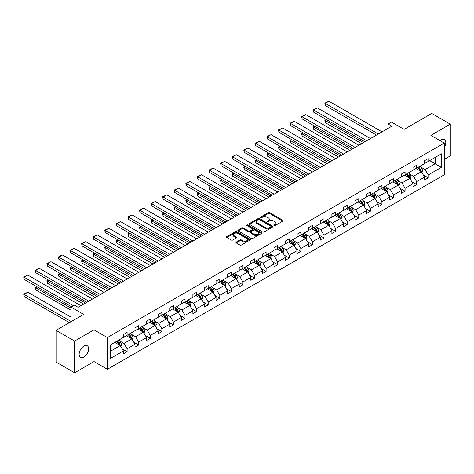 <?xml version="1.0" encoding="UTF-8"?>
<svg xmlns="http://www.w3.org/2000/svg" width="474" height="474" viewBox="0 0 474 474"><rect width="100%" height="100%" fill="white"/><g stroke="black" fill="none" stroke-linecap="round" stroke-linejoin="round"><path stroke-width="0.71" d="M274.061 225.594A0.723 0.415 0 0 0 275.08 225.594L282.824 221.121A1.031 0.593 0 0 0 283.126 220.7A1.031 0.593 0 0 0 282.824 220.28L269.706 212.708A1.031 0.593 0 0 0 268.248 212.708L260.504 217.175A0.723 0.415 0 0 0 260.291 217.471A0.723 0.415 0 0 0 260.504 217.767A0.723 0.415 0 0 0 261.524 217.767L262.525 217.187A3.3 1.902 0 0 1 267.188 217.187L268.284 217.821A3.3 1.902 0 0 1 269.25 219.166A3.3 1.902 0 0 1 268.284 220.511L267.283 221.091A0.723 0.415 0 0 0 267.069 221.388A0.723 0.415 0 0 0 267.283 221.678A0.723 0.415 0 0 0 268.302 221.678L269.303 221.103A3.3 1.902 0 0 1 273.966 221.103L275.062 221.731A3.3 1.902 0 0 1 276.028 223.076A3.3 1.902 0 0 1 275.062 224.427L274.061 225.002A0.723 0.415 0 0 0 273.848 225.298A0.723 0.415 0 0 0 274.061 225.594L274.061 225.002M83.892 357.052A6.719 3.881 120 0 0 88.282 351.127A6.719 3.881 120 0 0 87.252 345.742A6.719 3.881 120 0 0 83.892 346.079A6.719 3.881 120 0 0 79.502 351.998A6.719 3.881 120 0 0 80.533 357.384A6.719 3.881 120 0 0 83.892 357.052M444.251 147.538A6.719 3.881 120 0 0 444.381 139.557A6.719 3.881 120 0 0 441.021 139.889A6.719 3.881 120 0 0 439.985 140.624M444.251 159.377L450.3 155.881L450.3 124.158L431.737 113.44L404.121 129.39L391.494 122.102L388.117 124.052L388.117 128.341M74.614 372.783L94.024 361.573L94.024 329.851L74.614 341.061L74.614 372.783L56.05 362.065L56.05 330.342L83.667 314.398L71.047 307.111L71.047 321.686M74.614 341.061L56.05 330.342M236.253 242.078A1.031 0.593 0 0 0 235.951 242.498A1.031 0.593 0 0 0 236.253 242.919L239.933 245.04A1.031 0.593 0 0 0 241.39 245.04L249.994 240.075A1.031 0.593 0 0 0 250.296 239.654A1.031 0.593 0 0 0 249.994 239.234L236.876 231.662A1.031 0.593 0 0 0 235.418 231.662L226.815 236.627A1.031 0.593 0 0 0 226.513 237.047A1.031 0.593 0 0 0 226.815 237.468L231.259 240.034A1.031 0.593 0 0 0 232.716 240.034L236.402 237.912A1.031 0.593 0 0 0 236.704 237.492A1.031 0.593 0 0 0 236.402 237.071L234.192 235.797A2.755 1.594 0 0 1 233.386 234.671A2.755 1.594 0 0 1 235.086 233.202A2.755 1.594 0 0 1 238.096 233.546L246.729 238.529A2.755 1.594 0 0 1 247.535 239.654A2.755 1.594 0 0 1 245.834 241.13A2.755 1.594 0 0 1 242.83 240.78L241.39 239.951A1.031 0.593 0 0 0 239.933 239.951L236.253 242.078L236.253 242.919L239.933 240.81L239.933 239.951M71.047 307.111L74.424 305.161L78.139 307.306L391.832 126.197L388.117 124.052M94.024 329.851L107.391 337.565L444.251 143.083L444.251 174.805L107.391 369.287L107.391 337.565M450.3 124.158L430.884 135.368L444.251 143.083M262.596 231.958A1.031 0.593 0 0 0 264.054 231.958L272.657 226.993A1.031 0.593 0 0 0 272.959 226.572A1.031 0.593 0 0 0 272.657 226.151L259.539 218.579A1.031 0.593 0 0 0 258.081 218.579L249.478 223.544A1.031 0.593 0 0 0 249.182 223.965A1.031 0.593 0 0 0 249.478 224.386L262.596 231.958M247.256 225.748A0.723 0.415 0 0 1 247.985 225.849L261.31 233.54L252.725 238.499A1.031 0.593 0 0 1 251.267 238.499L238.149 230.927L241.829 228.818L241.829 227.958L238.149 230.086A1.031 0.593 0 0 0 237.847 230.506A1.031 0.593 0 0 0 238.149 230.927L238.149 230.086M241.829 228.818A1.031 0.593 0 0 1 243.286 228.818L243.286 227.958A1.031 0.593 0 0 0 241.829 227.958M243.286 227.958L248.607 231.034A1.031 0.593 0 0 0 250.065 231.034L252.506 229.623A1.031 0.593 0 0 0 252.808 229.203A1.031 0.593 0 0 0 252.506 228.782L246.966 225.583A0.723 0.415 0 0 1 246.753 225.286A0.723 0.415 0 0 1 247.203 224.901A0.723 0.415 0 0 1 247.985 224.996L261.322 232.693A1.031 0.593 0 0 1 261.624 233.113A1.031 0.593 0 0 1 261.322 233.534L261.322 232.693M110.252 345.007L123.394 337.417L123.394 334.543L127.103 332.404L127.103 335.272L134.972 330.734L134.972 327.86L138.686 325.715L138.686 328.589L146.555 324.044L146.555 321.171L150.27 319.026L150.27 321.899L158.138 317.355L158.138 314.487L161.853 312.342L161.853 315.216L169.722 310.671L169.722 307.798L173.431 305.653L173.431 308.527L181.305 303.982L181.305 301.108L185.014 298.97L185.014 301.837L192.888 297.293L192.888 294.425L196.597 292.28L196.597 295.154L204.466 290.609L204.466 287.736L208.181 285.591L208.181 288.465L216.049 283.92L216.049 281.046L219.764 278.908L219.764 281.775L227.633 277.237L227.633 274.363L231.348 272.218L231.348 275.092L239.216 270.547L239.216 267.674L242.931 265.529L242.931 268.403L250.799 263.858L250.799 260.99L254.508 258.845L254.508 261.719L262.383 257.175L262.383 254.301L266.092 252.156L266.092 255.03L273.966 250.485L273.966 247.612L277.675 245.473L277.675 248.34L285.544 243.796L285.544 240.928L289.259 238.783L289.259 241.657L297.127 237.113L297.127 234.239L300.842 232.094L300.842 234.968L308.71 230.423L308.71 227.55L312.425 225.411L312.425 228.278L320.294 223.74L320.294 220.866L324.009 218.721L324.009 221.595L331.877 217.051L331.877 214.177L335.586 212.032L335.586 214.906L343.46 210.361L343.46 207.494L347.169 205.349L347.169 208.222L355.044 203.678L355.044 200.804L358.753 198.659L358.753 201.533L366.621 196.988L366.621 194.115L370.336 191.976L370.336 194.844L378.205 190.299L378.205 187.431L381.92 185.287L381.92 188.16L389.788 183.616L389.788 180.742L393.503 178.597L393.503 181.471L401.371 176.926L401.371 174.053L405.086 171.914L405.086 174.782L412.955 170.243L412.955 167.369L416.664 165.225L416.664 168.098L424.538 163.554L424.538 160.68L428.247 158.535L428.247 161.409L441.389 153.825L441.389 167.369L428.247 174.953L428.247 177.827L424.538 179.972L424.538 177.098L416.664 181.643L416.664 184.516L412.955 186.661L412.955 183.788L405.086 188.332L405.086 191.2L401.371 193.345L401.371 190.471L393.503 195.015L393.503 197.889L389.788 200.034L389.788 197.16L381.92 201.705L381.92 204.578L378.205 206.717L378.205 203.85L370.336 208.394L370.336 211.262L366.621 213.407L366.621 210.533L358.753 215.078L358.753 217.951L355.044 220.096L355.044 217.222L347.169 221.767L347.169 224.64L343.46 226.779L343.46 223.912L335.586 228.45L335.586 231.324L331.877 233.469L331.877 230.595L324.009 235.14L324.009 238.013L320.294 240.152L320.294 237.284L312.425 241.829L312.425 244.697L308.71 246.841L308.71 243.968L300.842 248.512L300.842 251.386L297.127 253.531L297.127 250.657L289.259 255.202L289.259 258.075L285.544 260.214L285.544 257.346L277.675 261.891L277.675 264.759L273.966 266.903L273.966 264.03L266.092 268.574L266.092 271.448L262.383 273.593L262.383 270.719L254.508 275.264L254.508 278.137L250.799 280.276L250.799 277.409L242.931 281.947L242.931 284.821L239.216 286.966L239.216 284.092L231.348 288.636L231.348 291.51L227.633 293.649L227.633 290.781L219.764 295.326L219.764 298.193L216.049 300.338L216.049 297.465L208.181 302.009L208.181 304.883L204.466 307.028L204.466 304.154L196.597 308.698L196.597 311.572L192.888 313.711L192.888 310.843L185.014 315.388L185.014 318.255L181.305 320.4L181.305 317.527L173.431 322.071L173.431 324.945L169.722 327.09L169.722 324.216L161.853 328.76L161.853 331.628L158.138 333.773L158.138 330.899L150.27 335.444L150.27 338.317L146.555 340.462L146.555 337.589L138.686 342.133L138.686 345.007L134.972 347.146L134.972 344.278L127.103 348.823L127.103 351.69L123.394 353.835L123.394 350.961L110.252 358.551L110.252 345.007M126.362 335.705L131.855 338.874L123.987 343.419L119.685 340.936M123.987 343.419L127.103 348.823M131.855 338.874L134.972 344.278M123.394 336.73L123.987 337.073L127.103 335.272M137.946 329.015L143.438 332.191L135.57 336.73L131.268 334.253M135.57 336.73L138.686 342.133M143.438 332.191L146.555 337.589M134.972 330.046L135.57 330.39L138.686 328.589M149.523 322.332L155.022 325.502L147.147 330.046L142.852 327.564M147.147 330.046L150.27 335.444M155.022 325.502L158.138 330.899M146.555 323.357L147.147 323.701L150.27 321.899M161.107 315.643L166.605 318.812L158.731 323.357L154.435 320.874M158.731 323.357L161.853 328.76M166.605 318.812L169.722 324.216M158.138 316.673L158.731 317.011L161.853 315.216M172.69 308.953L178.183 312.129L170.314 316.673L166.018 314.191M170.314 316.673L173.431 322.071M178.183 312.129L181.305 317.527M169.722 309.984L170.314 310.328L173.431 308.527M184.273 302.27L189.766 305.44L181.898 309.984L177.602 307.502M181.898 309.984L185.014 315.388M189.766 305.44L192.888 310.843M181.305 303.295L181.898 303.638L185.014 301.837M195.857 295.58L201.349 298.75L193.481 303.295L189.185 300.818M193.481 303.295L196.597 308.698M201.349 298.75L204.466 304.154M192.888 296.611L193.481 296.955L196.597 295.154M207.44 288.891L212.933 292.067L205.064 296.611L200.763 294.129M205.064 296.611L208.181 302.009M212.933 292.067L216.049 297.465M204.466 289.922L205.064 290.266L208.181 288.465M219.024 282.208L224.516 285.378L216.648 289.922L212.346 287.44M216.648 289.922L219.764 295.326M224.516 285.378L227.633 290.781M216.049 283.233L216.648 283.576L219.764 281.775M230.601 275.518L236.099 278.694L228.225 283.233L223.929 280.756M228.225 283.233L231.348 288.636M236.099 278.694L239.216 284.092M227.633 276.549L228.225 276.893L231.348 275.092M242.184 268.835L247.683 272.005L239.808 276.549L235.513 274.067M239.808 276.549L242.931 281.947M247.683 272.005L250.799 277.409M239.216 269.86L239.808 270.204L242.931 268.403M253.768 262.146L259.26 265.316L251.392 269.86L247.096 267.377M251.392 269.86L254.508 275.264M259.26 265.316L262.383 270.719M250.799 263.177L251.392 263.514L254.508 261.719M265.351 255.456L270.844 258.632L262.975 263.177L258.68 260.694M262.975 263.177L266.092 268.574M270.844 258.632L273.966 264.03M262.383 256.487L262.975 256.831L266.092 255.03M276.935 248.773L282.427 251.943L274.559 256.487L270.263 254.005M274.559 256.487L277.675 261.891M282.427 251.943L285.544 257.346M273.966 249.798L274.559 250.142L277.675 248.34M288.518 242.084L294.01 245.254L286.142 249.798L281.84 247.321M286.142 249.798L289.259 255.202M294.01 245.254L297.127 250.657M285.544 243.115L286.142 243.458L289.259 241.657M300.101 235.394L305.594 238.57L297.725 243.115L293.424 240.632M297.725 243.115L300.842 248.512M305.594 238.57L308.71 243.968M297.127 236.425L297.725 236.769L300.842 234.968M311.679 228.711L317.177 231.881L309.303 236.425L305.007 233.943M309.303 236.425L312.425 241.829M317.177 231.881L320.294 237.284M308.71 229.736L309.303 230.08L312.425 228.278M323.262 222.022L328.76 225.197L320.886 229.736L316.591 227.259M320.886 229.736L324.009 235.14M328.76 225.197L331.877 230.595M320.294 223.053L320.886 223.396L324.009 221.595M334.845 215.338L340.338 218.508L332.47 223.053L328.174 220.57M332.47 223.053L335.586 228.45M340.338 218.508L343.46 223.912M331.877 216.363L332.47 216.707L335.586 214.906M346.429 208.649L351.921 211.819L344.053 216.363L339.757 213.881M344.053 216.363L347.169 221.767M351.921 211.819L355.044 217.222M343.46 209.68L344.053 210.018L347.169 208.222M358.012 201.96L363.505 205.135L355.636 209.68L351.341 207.197M355.636 209.68L358.753 215.078M363.505 205.135L366.621 210.533M355.044 202.991L355.636 203.334L358.753 201.533M369.596 195.276L375.088 198.446L367.22 202.991L362.918 200.508M367.22 202.991L370.336 208.394M375.088 198.446L378.205 203.85M366.621 196.301L367.22 196.645L370.336 194.844M381.179 188.587L386.671 191.757L378.803 196.301L374.501 193.825M378.803 196.301L381.92 201.705M386.671 191.757L389.788 197.16M378.205 189.618L378.803 189.961L381.92 188.16M392.756 181.898L398.255 185.073L390.38 189.618L386.085 187.135M390.38 189.618L393.503 195.015M398.255 185.073L401.371 190.471M389.788 182.928L390.38 183.272L393.503 181.471M404.34 175.214L409.838 178.384L401.964 182.928L397.668 180.446M401.964 182.928L405.086 188.332M409.838 178.384L412.955 183.788M401.371 176.239L401.964 176.583L405.086 174.782M415.923 168.525L421.416 171.701L413.547 176.239L409.252 173.762M413.547 176.239L416.664 181.643M421.416 171.701L424.538 177.098M412.955 169.556L413.547 169.899L416.664 168.098M429.657 160.597L435.156 163.767L425.131 169.556L420.835 167.073M425.131 169.556L428.247 174.953M441.389 167.369L435.156 163.767L435.156 157.421L441.389 153.825M94.024 361.573L107.391 369.287M424.538 162.866L425.131 163.21L428.247 161.409M110.252 351.347L120.272 345.564L114.779 342.388M120.272 345.564L123.394 350.961M423.312 174.977L428.247 177.827M411.728 181.666L416.664 184.516M400.145 188.35L405.086 191.2M388.561 195.039L393.503 197.889M376.984 201.728L381.92 204.578M365.401 208.412L370.336 211.262M353.817 215.101L358.753 217.951M342.234 221.785L347.169 224.64M330.651 228.474L335.586 231.324M319.067 235.163L324.009 238.013M307.484 241.847L312.425 244.697M295.906 248.536L300.842 251.386M284.323 255.225L289.259 258.075M272.74 261.909L277.675 264.759M261.156 268.598L266.092 271.448M249.573 275.281L254.508 278.137M237.989 281.971L242.931 284.821M226.406 288.66L231.348 291.51M214.829 295.343L219.764 298.193M203.245 302.033L208.181 304.883M191.662 308.722L196.597 311.572M180.079 315.406L185.014 318.255M168.495 322.095L173.431 324.945M156.912 328.778L161.853 331.628M145.328 335.468L150.27 338.317M133.751 342.157L138.686 345.007M122.168 348.84L127.103 351.69M274.345 225.695L275.062 225.28A3.3 1.902 0 0 0 276.028 223.935L276.028 223.076M269.25 219.166L269.25 220.025A3.3 1.902 0 0 1 268.284 221.37L267.567 221.779M282.806 221.133L269.706 213.567A1.031 0.593 0 0 0 268.248 213.567L260.795 217.868M272.645 226.999L259.539 219.432A1.031 0.593 0 0 0 258.081 219.432L249.496 224.392M270.832 226.868A0.723 0.415 0 0 0 271.045 226.572A0.723 0.415 0 0 0 270.832 226.276L259.319 219.628A0.723 0.415 0 0 0 258.3 219.628L257.24 220.238A3.3 1.902 0 0 0 256.274 221.583A3.3 1.902 0 0 0 257.24 222.934L265.114 227.473A3.3 1.902 0 0 0 269.777 227.473L270.832 226.868L270.832 227.721A0.723 0.415 0 0 0 271.045 227.431L271.045 226.572M256.274 221.583L256.274 222.442A3.3 1.902 0 0 0 257.24 223.787L257.24 222.934M270.832 227.721L269.777 228.332A3.3 1.902 0 0 1 265.114 228.332L257.24 223.787M243.286 228.818L248.607 231.887A1.031 0.593 0 0 0 250.065 231.887L252.506 230.477A1.031 0.593 0 0 0 252.808 230.056L252.808 229.203M254.129 234.221A2.755 1.594 0 0 0 257.133 234.565A2.755 1.594 0 0 0 258.834 233.095A2.755 1.594 0 0 0 258.028 231.97L254.982 230.21A1.031 0.593 0 0 0 253.525 230.21L251.084 231.62A1.031 0.593 0 0 0 250.782 232.041A1.031 0.593 0 0 0 251.084 232.461L254.129 234.221L254.129 235.074A2.755 1.594 0 0 0 257.133 235.418A2.755 1.594 0 0 0 258.834 233.949L258.834 233.095M250.782 232.041L250.782 232.9A1.031 0.593 0 0 0 251.084 233.321L251.084 232.461M254.129 235.074L251.084 233.321M247.535 239.654L247.535 240.514A2.755 1.594 0 0 1 245.834 241.983A2.755 1.594 0 0 1 242.83 241.639L241.39 240.81A1.031 0.593 0 0 0 239.933 240.81M233.386 234.671L233.386 235.531A2.755 1.594 0 0 0 234.192 236.656L234.192 235.797M236.384 237.918L234.192 236.656M249.976 240.087L236.876 232.521A1.031 0.593 0 0 0 235.418 232.521L226.827 237.474M421.984 172.678L422.666 170.705A2.785 1.606 -120 0 0 421.777 168.335L420.112 166.107M417.12 169.218L416.397 168.252M363.469 142.573L325.253 120.509L325.253 122.653L361.615 143.64M421.007 171.464L421.161 170.824A2.785 1.606 -120 0 0 420.367 169.147L418.702 166.925M418.003 167.328L419.84 169.775A1.416 0.818 60 0 1 420.094 170.207L421.161 170.824M417.807 167.435L419.478 169.662A2.785 1.606 60 0 1 420.171 170.978M326.663 119.691L325.253 120.509L324.844 120.272L326.254 119.46M325.253 122.653L324.844 120.272M378.317 134L325.253 103.362L325.253 105.506L376.463 135.066M382.032 131.855L328.968 101.217L325.253 103.362L324.844 103.125L328.968 101.217M325.253 105.506L324.844 103.125M410.401 179.362L411.082 177.389A2.785 1.606 -120 0 0 410.194 175.019L408.529 172.797M405.537 175.901L404.814 174.942M351.886 149.257L313.67 127.192L313.67 129.337L350.031 150.329M409.423 178.147L409.577 177.507A2.785 1.606 -120 0 0 408.784 175.836L407.119 173.608M406.419 174.011L408.256 176.464A1.416 0.818 60 0 1 408.511 176.891L409.577 177.507M406.224 174.124L407.895 176.352A2.785 1.606 60 0 1 408.588 177.661M315.08 126.38L313.67 127.192L313.261 126.961L314.671 126.143M313.67 129.337L313.261 126.961M398.818 186.051L399.499 184.078A2.785 1.606 -120 0 0 398.61 181.708L396.945 179.48M393.953 182.591L393.23 181.625M340.302 155.946L302.086 133.881L302.086 136.026L338.448 157.018M397.84 184.836L398 184.196A2.785 1.606 -120 0 0 397.2 182.52L395.535 180.298M394.836 180.701L396.673 183.148A1.416 0.818 60 0 1 396.928 183.58L398 184.196M394.641 180.813L396.311 183.035A2.785 1.606 60 0 1 397.005 184.35M303.502 133.07L302.086 133.881L301.677 133.644L303.093 132.833M302.086 136.026L301.677 133.644M366.734 140.683L313.67 110.045L313.67 112.19L364.879 141.756M370.449 138.538L317.384 107.906L313.67 110.045L313.261 109.814L317.384 107.906M313.67 112.19L313.261 109.814M355.15 147.373L302.086 116.734L302.086 118.879L353.296 148.445M358.865 145.228L305.801 114.59L302.086 116.734L301.677 116.497L305.801 114.59M302.086 118.879L301.677 116.497M387.234 192.734L387.916 190.767A2.785 1.606 -120 0 0 387.027 188.397L385.362 186.169M382.376 189.28L381.653 188.314M328.719 162.629L290.509 140.571L290.509 142.71L326.864 163.702M386.263 191.52L386.417 190.886A2.785 1.606 -120 0 0 385.617 189.209L383.952 186.987M383.253 187.384L385.089 189.837A1.416 0.818 60 0 1 385.344 190.264L386.417 190.886M383.063 187.497L384.728 189.724A2.785 1.606 60 0 1 385.421 191.04M291.919 139.753L290.509 140.571L290.1 140.334L291.51 139.516M290.509 142.71L290.1 140.334M343.573 154.056L290.509 123.424L290.509 125.563L341.713 155.128M347.282 151.917L294.218 121.279L290.509 123.424L290.1 123.187L294.218 121.279M290.509 125.563L290.1 123.187M375.651 199.424L376.332 197.451A2.785 1.606 -120 0 0 375.449 195.081L373.779 192.859M370.792 195.963L370.07 194.998M317.136 169.319L278.925 147.254L278.925 149.399L315.281 170.391M374.679 198.209L374.833 197.569A2.785 1.606 -120 0 0 374.033 195.898L372.368 193.67M371.675 194.073L373.506 196.52A1.416 0.818 60 0 1 373.767 196.953L374.833 197.569M371.48 194.186L373.145 196.414A2.785 1.606 60 0 1 373.838 197.723M280.335 146.442L278.925 147.254L278.516 147.023L279.927 146.205M278.925 149.399L278.516 147.023M331.99 160.745L278.925 130.107L278.925 132.252L330.129 161.818M335.699 158.6L282.634 127.968L278.925 130.107L278.516 129.876L282.634 127.968M278.925 132.252L278.516 129.876M364.068 206.113L364.755 204.14A2.785 1.606 -120 0 0 363.866 201.77L362.195 199.542M359.209 202.653L358.486 201.687M305.558 176.008L267.342 153.943L267.342 156.088L303.698 177.075M363.096 204.898L363.25 204.258A2.785 1.606 -120 0 0 362.456 202.582L360.785 200.36M360.092 200.763L361.923 203.21A1.416 0.818 60 0 1 362.183 203.642L363.25 204.258M359.896 200.875L361.561 203.097A2.785 1.606 60 0 1 362.255 204.413M268.752 153.126L267.342 153.943L266.933 153.706L268.343 152.895M267.342 156.088L266.933 153.706M320.406 167.435L267.342 136.796L267.342 138.941L318.552 168.507M324.115 165.29L271.051 134.652L267.342 136.796L266.933 136.559L271.051 134.652M267.342 138.941L266.933 136.559M352.49 212.796L353.171 210.823A2.785 1.606 -120 0 0 352.283 208.459L350.618 206.231M347.626 209.342L346.903 208.376M293.975 182.691L255.759 160.633L255.759 162.772L292.114 183.764M351.512 211.582L351.667 210.942A2.785 1.606 -120 0 0 350.873 209.271L349.202 207.043M348.509 207.446L350.339 209.899A1.416 0.818 60 0 1 350.6 210.326L351.667 210.942M348.313 207.559L349.978 209.786A2.785 1.606 60 0 1 350.671 211.102M257.169 159.815L255.759 160.633L255.35 160.396L256.76 159.578M255.759 162.772L255.35 160.396M308.823 174.118L255.759 143.486L255.759 145.625L306.968 175.19M312.538 171.979L259.474 141.341L255.759 143.486L255.35 143.249L259.474 141.341M255.759 145.625L255.35 143.249M340.907 219.486L341.588 217.513A2.785 1.606 -120 0 0 340.699 215.143L339.034 212.921M336.042 216.026L335.319 215.06M282.391 189.381L244.175 167.316L244.175 169.461L280.537 190.453M339.929 218.271L340.083 217.631A2.785 1.606 -120 0 0 339.289 215.96L337.624 213.733M336.925 214.135L338.762 216.582A1.416 0.818 60 0 1 339.017 217.015L340.083 217.631M336.73 214.248L338.4 216.47A2.785 1.606 60 0 1 339.094 217.785M245.585 166.504L244.175 167.316L243.766 167.079L245.177 166.267M244.175 169.461L243.766 167.079M297.239 180.807L244.175 150.169L244.175 152.314L295.385 181.88M300.954 178.662L247.89 148.024L244.175 150.169L243.766 149.932L247.89 148.024M244.175 152.314L243.766 149.932M329.323 226.175L330.005 224.202A2.785 1.606 -120 0 0 329.116 221.832L327.451 219.604M324.459 222.715L323.736 221.749M270.808 196.07L232.592 174.005L232.592 176.15L268.954 197.137M328.346 224.96L328.506 224.321A2.785 1.606 -120 0 0 327.706 222.644L326.041 220.422M325.342 220.825L327.179 223.272A1.416 0.818 60 0 1 327.433 223.704L328.506 224.321M325.146 220.931L326.817 223.159A2.785 1.606 60 0 1 327.51 224.475M234.002 173.188L232.592 174.005L232.183 173.768L233.593 172.957M232.592 176.15L232.183 173.768M285.656 187.497L232.592 156.858L232.592 159.003L283.802 188.563M289.371 185.352L236.307 154.714L232.592 156.858L232.183 156.621L236.307 154.714M232.592 159.003L232.183 156.621M317.74 232.858L318.421 230.885A2.785 1.606 -120 0 0 317.533 228.515L315.868 226.294M312.876 229.398L312.153 228.438M259.225 202.754L221.008 180.689L221.008 182.834L257.37 203.826M316.762 231.644L316.922 231.004A2.785 1.606 -120 0 0 316.122 229.333L314.458 227.105M313.758 227.508L315.595 229.961A1.416 0.818 60 0 1 315.85 230.388L316.922 231.004M313.569 227.621L315.234 229.849A2.785 1.606 60 0 1 315.927 231.158M222.424 179.877L221.008 180.689L220.606 180.458L222.016 179.64M221.008 182.834L220.606 180.458M306.157 239.548L306.838 237.575A2.785 1.606 -120 0 0 305.949 235.205L304.284 232.977M301.298 236.088L300.575 235.122M247.641 209.443L209.431 187.378L209.431 189.523L245.787 210.515M305.185 238.333L305.339 237.693A2.785 1.606 -120 0 0 304.539 236.016L302.874 233.795M302.175 234.197L304.012 236.644A1.416 0.818 60 0 1 304.267 237.077L305.339 237.693M301.985 234.31L303.65 236.532A2.785 1.606 60 0 1 304.344 237.847M210.841 186.566L209.431 187.378L209.022 187.141L210.432 186.329M209.431 189.523L209.022 187.141M294.573 246.231L295.255 244.264A2.785 1.606 -120 0 0 294.372 241.894L292.701 239.666M289.715 242.777L288.992 241.811M236.058 216.126L197.848 194.067L197.848 196.206L234.203 217.199M293.602 245.017L293.756 244.383A2.785 1.606 -120 0 0 292.962 242.706L291.291 240.484M290.598 240.881L292.428 243.334A1.416 0.818 60 0 1 292.689 243.76L293.756 244.383M290.402 240.993L292.067 243.221A2.785 1.606 60 0 1 292.76 244.537M199.258 193.25L197.848 194.067L197.439 193.83L198.849 193.013M197.848 196.206L197.439 193.83M282.99 252.92L283.677 250.947A2.785 1.606 -120 0 0 282.788 248.577L281.118 246.356M278.131 249.46L277.409 248.494M224.48 222.816L186.264 200.751L186.264 202.896L222.62 223.888M282.018 251.706L282.172 251.066A2.785 1.606 -120 0 0 281.378 249.395L279.707 247.167M279.014 247.57L280.845 250.017A1.416 0.818 60 0 1 281.106 250.45L282.172 251.066M278.819 247.683L280.484 249.911A2.785 1.606 60 0 1 281.177 251.22M187.674 199.939L186.264 200.751L185.855 200.514L187.266 199.702M186.264 202.896L185.855 200.514M271.412 259.61L272.094 257.637A2.785 1.606 -120 0 0 271.205 255.267L269.54 253.039M266.548 256.15L265.825 255.184M212.897 229.505L174.681 207.44L174.681 209.585L211.037 230.571M270.435 258.395L270.589 257.755A2.785 1.606 -120 0 0 269.795 256.079L268.124 253.857M267.431 254.26L269.262 256.707A1.416 0.818 60 0 1 269.522 257.139L270.589 257.755M267.235 254.372L268.9 256.594A2.785 1.606 60 0 1 269.593 257.909M176.091 206.623L174.681 207.44L174.272 207.203L175.682 206.391M174.681 209.585L174.272 207.203M259.829 266.293L260.51 264.32A2.785 1.606 -120 0 0 259.622 261.956L257.957 259.728M254.965 262.839L254.242 261.873M201.314 236.188L163.097 214.13L163.097 216.268L199.459 237.261M258.851 265.079L259.005 264.439A2.785 1.606 -120 0 0 258.212 262.768L256.547 260.54M255.847 260.943L257.684 263.396A1.416 0.818 60 0 1 257.939 263.822L259.005 264.439M255.652 261.056L257.323 263.283A2.785 1.606 60 0 1 258.016 264.599M164.508 213.312L163.097 214.13L162.689 213.893L164.099 213.075M163.097 216.268L162.689 213.893M248.246 272.983L248.927 271.01A2.785 1.606 -120 0 0 248.038 268.639L246.373 266.418M243.381 269.522L242.658 268.557M189.73 242.878L151.514 220.813L151.514 222.958L187.876 243.95M247.268 271.768L247.428 271.128A2.785 1.606 -120 0 0 246.628 269.457L244.963 267.229M244.264 267.632L246.101 270.079A1.416 0.818 60 0 1 246.356 270.512L247.428 271.128M244.069 267.745L245.739 269.967A2.785 1.606 60 0 1 246.433 271.282M152.924 220.001L151.514 220.813L151.105 220.576L152.521 219.764M151.514 222.958L151.105 220.576M236.662 279.666L237.344 277.699A2.785 1.606 -120 0 0 236.455 275.329L234.79 273.101M231.798 276.212L231.075 275.246M178.147 249.561L139.931 227.502L139.931 229.647L176.292 250.633M235.685 278.457L235.845 277.817A2.785 1.606 -120 0 0 235.045 276.141L233.38 273.919M232.681 274.322L234.517 276.769A1.416 0.818 60 0 1 234.772 277.201L235.845 277.817M232.491 274.428L234.156 276.656A2.785 1.606 60 0 1 234.849 277.971M141.347 226.685L139.931 227.502L139.528 227.265L140.938 226.453M139.931 229.647L139.528 227.265M225.079 286.355L225.76 284.382A2.785 1.606 -120 0 0 224.872 282.012L223.207 279.79M220.22 282.895L219.498 281.935M166.564 256.25L128.353 234.186L128.353 236.33L164.709 257.323M224.107 285.141L224.261 284.501A2.785 1.606 -120 0 0 223.461 282.83L221.796 280.602M221.097 281.005L222.934 283.458A1.416 0.818 60 0 1 223.195 283.885L224.261 284.501M220.908 281.118L222.573 283.345A2.785 1.606 60 0 1 223.266 284.655M129.763 233.374L128.353 234.186L127.944 233.955L129.355 233.137M128.353 236.33L127.944 233.955M213.496 293.045L214.183 291.072A2.785 1.606 -120 0 0 213.294 288.702L211.623 286.474M208.637 289.584L207.914 288.619M154.98 262.94L116.77 240.875L116.77 243.02L153.126 264.012M212.524 291.83L212.678 291.19A2.785 1.606 -120 0 0 211.884 289.513L210.213 287.291M209.52 287.694L211.351 290.141A1.416 0.818 60 0 1 211.611 290.574L212.678 291.19M209.324 287.807L210.989 290.029A2.785 1.606 60 0 1 211.682 291.344M118.18 240.063L116.77 240.875L116.361 240.638L117.771 239.826M116.77 243.02L116.361 240.638M274.073 194.18L221.008 163.542L221.008 165.687L272.218 195.252M277.788 192.035L224.723 161.403L221.008 163.542L220.606 163.311L224.723 161.403M221.008 165.687L220.606 163.311M262.495 200.869L209.431 170.231L209.431 172.376L260.635 201.942M266.204 198.725L213.14 168.086L209.431 170.231L209.022 169.994L213.14 168.086M209.431 172.376L209.022 169.994M250.912 207.553L197.848 176.921L197.848 179.059L249.051 208.625M254.621 205.414L201.557 174.776L197.848 176.921L197.439 176.684L201.557 174.776M197.848 179.059L197.439 176.684M239.329 214.242L186.264 183.604L186.264 185.749L237.474 215.315M243.038 212.097L189.973 181.465L186.264 183.604L185.855 183.373L189.973 181.465M186.264 185.749L185.855 183.373M227.745 220.931L174.681 190.293L174.681 192.438L225.891 222.004M231.46 218.787L178.396 188.148L174.681 190.293L174.272 190.056L178.396 188.148M174.681 192.438L174.272 190.056M216.162 227.615L163.097 196.983L163.097 199.121L214.307 228.687M219.877 225.476L166.812 194.838L163.097 196.983L162.689 196.746L166.812 194.838M163.097 199.121L162.689 196.746M204.578 234.304L151.514 203.666L151.514 205.811L202.724 235.377M208.293 232.159L155.229 201.521L151.514 203.666L151.105 203.429L155.229 201.521M151.514 205.811L151.105 203.429M192.995 240.993L139.931 210.355L139.931 212.5L191.141 242.06M196.71 238.849L143.646 208.21L139.931 210.355L139.528 210.118L142.123 208.619L143.646 208.21M139.931 212.5L139.528 210.118M181.418 247.677L128.353 217.039L128.353 219.184L179.557 248.749M185.127 245.532L132.062 214.9L128.353 217.039L127.944 216.808L132.062 214.9M128.353 219.184L127.944 216.808M169.834 254.366L116.77 223.728L116.77 225.873L167.974 255.439M173.543 252.221L120.479 221.583L116.77 223.728L116.361 223.491L120.479 221.583M116.77 225.873L116.361 223.491M201.912 299.728L202.599 297.761A2.785 1.606 -120 0 0 201.711 295.391L200.04 293.163M197.054 296.274L196.331 295.308M143.403 269.623L105.187 247.564L105.187 249.703L141.542 270.695M200.94 298.513L201.094 297.879A2.785 1.606 -120 0 0 200.301 296.203L198.63 293.981M197.936 294.378L199.767 296.831A1.416 0.818 60 0 1 200.028 297.257L201.094 297.879M197.741 294.49L199.406 296.718A2.785 1.606 60 0 1 200.099 298.033M106.597 246.747L105.187 247.564L104.778 247.327L106.188 246.51M105.187 249.703L104.778 247.327M158.251 261.05L105.187 230.417L105.187 232.556L156.396 262.122M161.96 258.911L108.896 228.272L105.187 230.417L104.778 230.18L108.896 228.272M105.187 232.556L104.778 230.18M190.335 306.417L191.016 304.444A2.785 1.606 -120 0 0 190.127 302.074L188.462 299.852M185.47 302.957L184.747 301.991M131.819 276.312L93.603 254.248L93.603 256.393L129.959 277.385M189.357 305.203L189.511 304.563A2.785 1.606 -120 0 0 188.717 302.892L187.052 300.664M186.353 301.067L188.184 303.514A1.416 0.818 60 0 1 188.445 303.947L189.511 304.563M186.158 301.18L187.823 303.407A2.785 1.606 60 0 1 188.516 304.717M95.013 253.436L93.603 254.248L93.194 254.011L94.604 253.199M93.603 256.393L93.194 254.011M146.667 267.739L93.603 237.101L93.603 239.246L144.813 268.811M150.382 265.594L97.318 234.962L93.603 237.101L93.194 236.87L97.318 234.962M93.603 239.246L93.194 236.87M178.751 313.107L179.433 311.134A2.785 1.606 -120 0 0 178.544 308.764L176.879 306.536M173.887 309.646L173.164 308.681M120.236 283.002L82.02 260.937L82.02 263.082L118.382 284.068M177.774 311.892L177.928 311.252A2.785 1.606 -120 0 0 177.134 309.575L175.469 307.353M174.77 307.756L176.606 310.203A1.416 0.818 60 0 1 176.861 310.636L177.928 311.252M174.574 307.869L176.245 310.091A2.785 1.606 60 0 1 176.938 311.406M83.43 260.119L82.02 260.937L81.611 260.7L83.021 259.888M82.02 263.082L81.611 260.7M135.084 274.428L82.02 243.79L82.02 245.935L133.23 275.501M138.799 272.283L85.735 241.645L82.02 243.79L81.611 243.553L85.735 241.645M82.02 245.935L81.611 243.553M167.168 319.79L167.849 317.817A2.785 1.606 -120 0 0 166.961 315.453L165.296 313.225M162.304 316.336L161.581 315.37M108.653 289.685L70.436 267.626L70.436 269.765L106.798 290.758M166.19 318.575L166.35 317.936A2.785 1.606 -120 0 0 165.55 316.265L163.886 314.037M163.186 314.44L165.023 316.893A1.416 0.818 60 0 1 165.278 317.319L166.35 317.936M162.991 314.552L164.662 316.78A2.785 1.606 60 0 1 165.355 318.095M71.847 266.809L70.436 267.626L70.028 267.389L71.444 266.572M70.436 269.765L70.028 267.389M123.501 281.112L70.436 250.479L70.436 252.618L121.646 282.184M127.216 278.973L74.151 248.335L70.436 250.479L70.028 250.242L74.151 248.335M70.436 252.618L70.028 250.242M155.585 326.479L156.266 324.506A2.785 1.606 -120 0 0 155.377 322.136L153.712 319.914M150.72 323.019L149.997 322.053M97.069 296.374L58.853 274.31L58.853 276.455L95.215 297.447M154.607 325.265L154.767 324.625A2.785 1.606 -120 0 0 153.967 322.954L152.302 320.726M151.603 321.129L153.44 323.576A1.416 0.818 60 0 1 153.695 324.009L154.767 324.625M151.413 321.242L153.078 323.464A2.785 1.606 60 0 1 153.772 324.779M60.269 273.498L58.853 274.31L58.45 274.073L59.86 273.261M58.853 276.455L58.45 274.073M111.917 287.801L58.853 257.163L58.853 259.308L110.063 288.873M115.632 285.656L62.568 255.018L58.853 257.163L58.45 256.926L61.045 255.427L62.568 255.018M58.853 259.308L58.45 256.926M144.001 333.163L144.683 331.196A2.785 1.606 -120 0 0 143.8 328.826L142.129 326.598M139.143 329.708L138.42 328.743M85.486 303.058L47.276 280.999L47.276 283.144L83.631 304.13M143.03 331.954L143.184 331.314A2.785 1.606 -120 0 0 142.384 329.637L140.719 327.416M140.02 327.818L141.856 330.265A1.416 0.818 60 0 1 142.117 330.698L143.184 331.314M139.83 327.925L141.495 330.153A2.785 1.606 60 0 1 142.188 331.468M48.686 280.181L47.276 280.999L46.867 280.762L48.277 279.95M47.276 283.144L46.867 280.762M100.34 294.49L47.276 263.852L47.276 265.997L98.479 295.557M104.049 292.345L50.985 261.707L47.276 263.852L46.867 263.615L50.985 261.707M47.276 265.997L46.867 263.615M132.418 339.852L133.105 337.879A2.785 1.606 -120 0 0 132.216 335.509L130.546 333.287M127.559 336.392L126.836 335.432M71.047 308.1L35.692 287.682L35.692 289.827L71.047 310.239M131.446 338.637L131.6 337.998A2.785 1.606 -120 0 0 130.806 336.327L129.135 334.099M128.442 334.502L130.273 336.955A1.416 0.818 60 0 1 130.534 337.381L131.6 337.998M128.247 334.614L129.912 336.842A2.785 1.606 60 0 1 130.605 338.152M37.102 286.871L35.692 287.682L35.283 287.451L36.694 286.634M35.692 289.827L35.283 287.451M88.757 301.174L35.692 270.536L35.692 272.68L86.896 302.246M92.466 299.029L39.401 268.397L35.692 270.536L35.283 270.304L39.401 268.397M35.692 272.68L35.283 270.304M120.834 346.541L121.522 344.568A2.785 1.606 -120 0 0 120.633 342.198L118.962 339.971M71.047 321.473L24.109 294.372L27.818 292.227L71.047 317.183M115.976 343.081L115.253 342.115M24.109 296.517L23.7 294.135L24.109 294.372L24.109 296.517L69.376 322.652M119.863 345.327L120.017 344.687A2.785 1.606 -120 0 0 119.223 343.01L117.552 340.788M116.859 341.191L118.69 343.638A1.416 0.818 60 0 1 118.95 344.071L120.017 344.687M116.663 341.304L118.328 343.526A2.785 1.606 60 0 1 119.021 344.841M23.7 294.135L27.818 292.227M73.458 305.718L24.109 277.225L24.109 279.37L71.604 306.791M80.882 305.718L27.818 275.08L24.109 277.225L23.7 276.988L27.818 275.08M24.109 279.37L23.7 276.988M275.062 225.28L275.062 224.427M267.283 221.678L267.283 221.091M268.284 221.37L268.284 220.511M260.504 217.767L260.504 217.175M268.248 213.567L268.248 212.708M269.706 213.567L269.706 212.708M282.824 221.121L282.824 220.28M249.478 224.386L249.478 223.544M258.081 219.432L258.081 218.579M259.539 219.432L259.539 218.579M272.657 226.993L272.657 226.151M265.114 228.332L265.114 227.473M269.777 228.332L269.777 227.473M248.607 231.887L248.607 231.034M250.065 231.887L250.065 231.034M252.506 230.477L252.506 229.623M247.985 225.849L247.985 224.996M241.39 240.81L241.39 239.951M242.83 241.639L242.83 240.78M236.402 237.912L236.402 237.071M226.815 237.468L226.815 236.627M235.418 232.521L235.418 231.662M236.876 232.521L236.876 231.662M249.994 240.075L249.994 239.234M421.22 171.582L422.648 170.758M420.367 169.147L421.777 168.335M418.684 170.119L419.478 169.662M409.637 178.271L411.065 177.442M408.784 175.836L410.194 175.019M407.101 176.808L407.895 176.352M398.053 184.955L399.481 184.131M397.2 182.52L398.61 181.708M395.517 183.491L396.311 183.035M386.47 191.644L387.898 190.821M385.617 189.209L387.027 188.397M383.934 190.181L384.728 189.724M374.887 198.333L376.315 197.504M374.033 195.898L375.449 195.081M372.357 196.87L373.145 196.414M363.303 205.017L364.737 204.193M362.456 202.582L363.866 201.77M360.773 203.553L361.561 203.097M351.72 211.706L353.154 210.877M350.873 209.271L352.283 208.459M349.19 210.243L349.978 209.786M340.142 218.39L341.57 217.566M339.289 215.96L340.699 215.143M337.606 216.932L338.4 216.47M328.559 225.079L329.987 224.255M327.706 222.644L329.116 221.832M326.023 223.615L326.817 223.159M316.976 231.768L318.404 230.939M316.122 229.333L317.533 228.515M314.44 230.305L315.234 229.849M305.392 238.452L306.82 237.628M304.539 236.016L305.949 235.205M302.856 236.988L303.65 236.532M293.809 245.141L295.237 244.317M292.962 242.706L294.372 241.894M291.279 243.677L292.067 243.221M282.226 251.83L283.659 251.001M281.378 249.395L282.788 248.577M279.696 250.367L280.484 249.911M270.642 258.514L272.076 257.69M269.795 256.079L271.205 255.267M268.112 257.05L268.9 256.594M259.065 265.203L260.493 264.373M258.212 262.768L259.622 261.956M256.529 263.74L257.323 263.283M247.481 271.886L248.909 271.063M246.628 269.457L248.038 268.639M244.945 270.429L245.739 269.967M235.898 278.576L237.326 277.752M235.045 276.141L236.455 275.329M233.362 277.112L234.156 276.656M224.315 285.265L225.743 284.436M223.461 282.83L224.872 282.012M221.779 283.802L222.573 283.345M212.731 291.948L214.159 291.125M211.884 289.513L213.294 288.702M210.201 290.485L210.989 290.029M201.148 298.638L202.582 297.814M200.301 296.203L201.711 295.391M198.618 297.174L199.406 296.718M189.57 305.327L190.998 304.498M188.717 302.892L190.127 302.074M187.034 303.864L187.823 303.407M177.987 312.011L179.415 311.187M177.134 309.575L178.544 308.764M175.451 310.547L176.245 310.091M166.404 318.7L167.832 317.87M165.55 316.265L166.961 315.453M163.868 317.236L164.662 316.78M154.82 325.383L156.248 324.56M153.967 322.954L155.377 322.136M152.284 323.926L153.078 323.464M143.237 332.073L144.665 331.249M142.384 329.637L143.8 328.826M140.707 330.609L141.495 330.153M131.654 338.762L133.081 337.932M130.806 336.327L132.216 335.509M129.124 337.298L129.912 336.842M120.07 345.445L121.504 344.622M119.223 343.01L120.633 342.198M117.54 343.982L118.328 343.526"/></g></svg>
